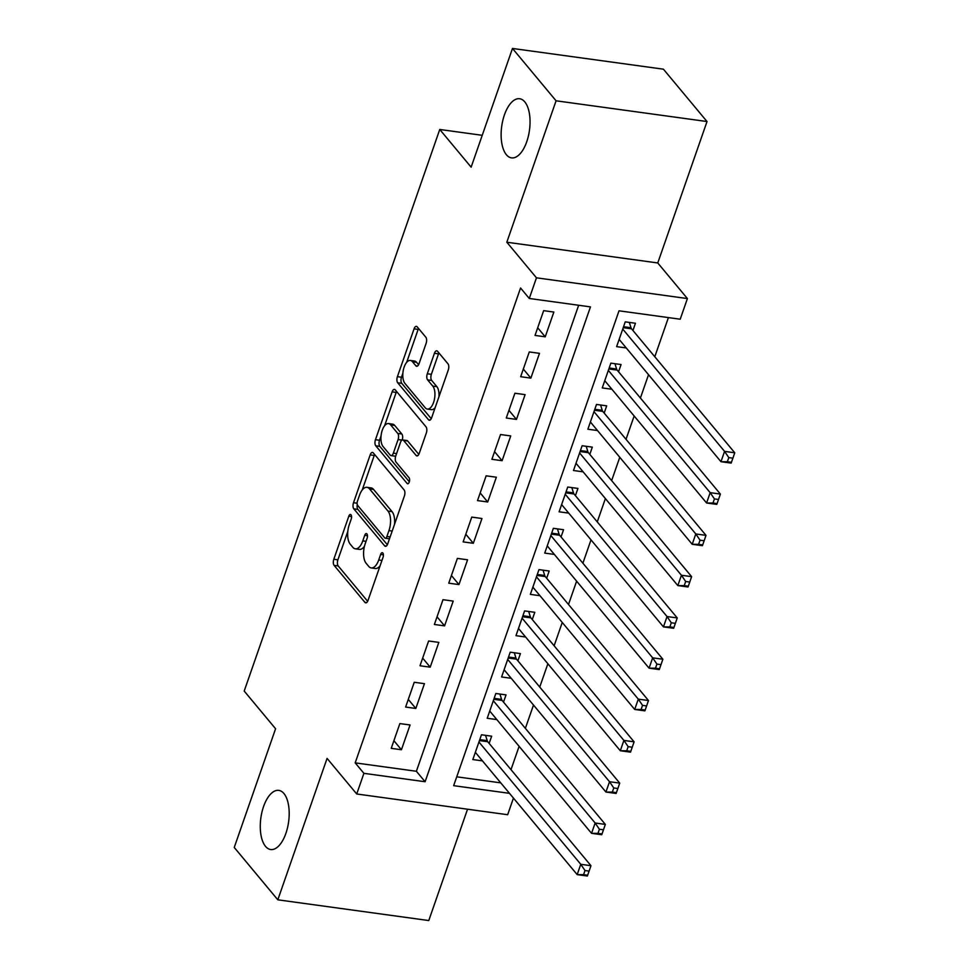 <?xml version="1.0" encoding="UTF-8"?>
<svg xmlns="http://www.w3.org/2000/svg" width="969" height="969" viewBox="0 0 969 969"><rect width="100%" height="100%" fill="white"/><g stroke="black" fill="none" stroke-linecap="round" stroke-linejoin="round"><path stroke-width="1.45" d="M351.008 514.793A3.21 1.502 -82.2 0 0 350.451 514.466A3.21 1.502 -82.2 0 0 348.816 516.198L333.821 559.258A4.579 2.144 -82.2 0 0 334.123 565.375L364.925 602.367A4.579 2.144 -82.2 0 0 365.713 602.851A4.579 2.144 -82.2 0 0 368.05 600.368L383.046 557.308A3.21 1.502 -82.2 0 0 382.84 553.033A3.21 1.502 -82.2 0 0 382.283 552.693A3.21 1.502 -82.2 0 0 380.647 554.425L378.709 559.997A14.644 6.88 -82.2 0 1 371.236 567.931A14.644 6.88 -82.2 0 1 368.717 566.393L366.149 563.316A14.644 6.88 -82.2 0 1 365.192 543.766L367.13 538.195A3.21 1.502 -82.2 0 0 366.924 533.919A3.21 1.502 -82.2 0 0 366.367 533.58A3.21 1.502 -82.2 0 0 364.732 535.312L362.794 540.884A14.644 6.88 -82.2 0 1 355.32 548.817A14.644 6.88 -82.2 0 1 352.801 547.279L350.233 544.19A14.644 6.88 -82.2 0 1 349.276 524.653L351.214 519.081A3.21 1.502 -82.2 0 0 351.008 514.793M506.387 154.737A29.845 14.014 -82.2 0 0 511.523 157.874A29.845 14.014 -82.2 0 0 528.371 136.12A29.845 14.014 -82.2 0 0 524.786 101.878A29.845 14.014 -82.2 0 0 519.65 98.741A29.845 14.014 -82.2 0 0 502.802 120.495A29.845 14.014 -82.2 0 0 506.387 154.737M265.53 846.385A29.845 14.014 -82.2 0 0 270.666 849.522A29.845 14.014 -82.2 0 0 287.514 827.768A29.845 14.014 -82.2 0 0 283.929 793.526A29.845 14.014 -82.2 0 0 278.793 790.389A29.845 14.014 -82.2 0 0 261.945 812.143A29.845 14.014 -82.2 0 0 265.53 846.385M426.13 343.329A4.579 2.144 -82.2 0 0 425.827 337.224L417.179 326.844A4.579 2.144 -82.2 0 0 416.391 326.359A4.579 2.144 -82.2 0 0 414.066 328.842L397.411 376.662A4.579 2.144 -82.2 0 0 397.702 382.779L428.516 419.771A4.579 2.144 -82.2 0 0 429.303 420.255A4.579 2.144 -82.2 0 0 431.629 417.772L448.296 369.952A4.579 2.144 -82.2 0 0 447.993 363.847L437.552 351.299A4.579 2.144 -82.2 0 0 436.765 350.826A4.579 2.144 -82.2 0 0 434.427 353.297L427.305 373.768A4.579 2.144 -82.2 0 0 427.595 379.872L432.78 386.098A12.246 5.753 -82.2 0 1 434.245 400.149A12.246 5.753 -82.2 0 1 427.329 409.063A12.246 5.753 -82.2 0 1 425.221 407.779L404.945 383.421A12.246 5.753 -82.2 0 1 403.479 369.371A12.246 5.753 -82.2 0 1 410.384 360.444A12.246 5.753 -82.2 0 1 412.491 361.74L415.871 365.797A4.579 2.144 -82.2 0 0 416.67 366.282A4.579 2.144 -82.2 0 0 418.996 363.799L426.13 343.329M512.48 48.45L663.426 69.187L707.019 121.537L556.073 100.8L512.48 48.45L471.14 167.165L439.756 129.471L244.2 691.054L275.584 728.749L234.244 847.463L277.824 899.813L327.074 758.388L356.725 793.986L363.908 773.335L355.187 762.869L520.559 287.999L529.28 298.476L536.463 277.824L687.409 298.561L680.214 319.213L619.021 310.807L453.662 785.665L509.488 793.345M556.073 100.8L506.823 242.226L536.463 277.824M373.283 452.898A4.579 2.144 -82.2 0 0 372.496 452.414A4.579 2.144 -82.2 0 0 370.17 454.897L353.503 502.717A4.579 2.144 -82.2 0 0 353.806 508.834L384.62 545.826A4.579 2.144 -82.2 0 0 385.408 546.31A4.579 2.144 -82.2 0 0 387.733 543.827L404.388 496.007A4.579 2.144 -82.2 0 0 404.097 489.89L373.283 452.898M375.463 439.696L392.118 391.864A4.579 2.144 -82.2 0 1 394.444 389.393A4.579 2.144 -82.2 0 1 395.231 389.865L426.045 426.869A4.579 2.144 -82.2 0 1 426.348 432.973L419.214 453.444A4.579 2.144 -82.2 0 1 416.876 455.927A4.579 2.144 -82.2 0 1 416.089 455.442L403.601 440.435A4.579 2.144 -82.2 0 0 402.813 439.95A4.579 2.144 -82.2 0 0 400.476 442.433L395.752 456.011A4.579 2.144 -82.2 0 0 396.042 462.116L409.051 477.741A3.21 1.502 -82.2 0 1 409.439 481.423A3.21 1.502 -82.2 0 1 407.634 483.761A3.21 1.502 -82.2 0 1 407.077 483.422L375.754 445.801A4.579 2.144 -82.2 0 1 375.463 439.696L379.533 440.253L381.047 435.929M277.824 899.813L428.77 920.55L467.542 809.212M632.939 330.49L635.446 323.258L625.247 321.853L616.623 346.636L626.265 347.956M618.549 371.781L621.068 364.55L610.87 363.145L602.246 387.927L611.875 389.247M604.172 413.073L606.691 405.841L596.492 404.448L587.868 429.219L597.498 430.539M589.794 454.364L592.313 447.133L582.115 445.74L573.491 470.51L583.12 471.83M575.416 495.656L577.936 488.424L567.737 487.032L559.101 511.802L568.742 513.122M561.039 536.947L563.558 529.716L553.36 528.323L544.723 553.093L554.365 554.425M546.661 578.239L549.169 571.02L538.97 569.615L530.346 594.385L539.987 595.717M532.272 619.53L534.791 612.311L524.592 610.906L515.968 635.676L525.598 637.008M517.894 660.822L520.414 653.603L510.215 652.198L501.591 676.968L511.22 678.3M503.517 702.113L506.036 694.894L495.837 693.489L487.213 718.271L496.843 719.592M399.87 723.577L391.234 748.347L401.432 749.752L410.069 724.969L399.87 723.577M414.248 682.285L405.623 707.055L415.822 708.46L424.446 683.678L414.248 682.285M428.625 640.994L420.001 665.764L430.2 667.169L438.824 642.386L428.625 640.994M443.003 599.69L434.378 624.472L444.577 625.877L453.201 601.095L443.003 599.69M457.38 558.398L448.756 583.181L458.955 584.586L467.579 559.803L457.38 558.398M471.77 517.107L463.134 541.889L473.332 543.282L481.968 518.512L471.77 517.107M486.147 475.815L477.511 500.598L487.71 501.99L496.346 477.22L486.147 475.815M500.525 434.524L491.901 459.306L502.099 460.699L510.724 435.929L500.525 434.524M514.902 393.232L506.278 418.014L516.477 419.407L525.101 394.637L514.902 393.232M529.28 351.941L520.656 376.711L530.855 378.116L539.479 353.346L529.28 351.941M355.187 762.869L416.379 771.276L578.663 305.259M545.232 336.824L553.856 312.054L543.657 310.649L535.033 335.419L545.232 336.824L537.698 327.776M510.99 769.652L519.118 746.336M525.368 728.361L533.495 705.044M539.745 687.069L547.873 663.753M554.135 645.778L562.25 622.461M568.512 604.486L576.628 581.158M582.89 563.195L591.005 539.866M597.267 521.903L605.395 498.575M611.645 480.612L619.772 457.283M626.022 439.308L634.15 415.992M640.412 398.017L648.527 374.7M654.79 356.725L668.416 317.59M456.738 776.823L500.767 782.867M489.139 743.405L491.658 736.186L481.46 734.781L472.824 759.563L482.465 760.883M482.235 135.309L439.756 129.471M506.823 242.226L657.769 262.962L707.019 121.537M657.769 262.962L687.409 298.561M513.449 798.093L507.659 814.723L356.725 793.986M363.908 773.335L425.1 781.741L590.472 306.882L529.28 298.476M416.379 771.276L425.1 781.741M401.432 749.752L393.898 740.704M415.822 708.46L408.288 699.412M430.2 667.169L422.666 658.121M444.577 625.877L437.043 616.817M458.955 584.586L451.421 575.525M473.332 543.282L465.798 534.234M487.71 501.99L480.176 492.942M502.099 460.699L494.565 451.651M516.477 419.407L508.943 410.359M530.855 378.116L523.321 369.068M355.32 548.817L359.402 549.387A14.644 6.88 -82.2 0 0 364.429 546.334M371.236 567.931L375.318 568.5A14.644 6.88 -82.2 0 0 380.09 565.811M347.81 531.375L337.902 559.828A4.579 2.144 -82.2 0 0 338.193 565.932L367.651 601.301M357.258 504.546A4.579 2.144 -82.2 0 0 357.888 509.391L387.346 544.76M374.64 454.522A4.579 2.144 -82.2 0 0 374.24 455.454L362.212 490.023M357.452 501.143A3.21 1.502 -82.2 0 0 357.67 505.418L384.705 537.892A3.21 1.502 -82.2 0 0 385.262 538.231A3.21 1.502 -82.2 0 0 386.897 536.499L388.944 530.612A14.644 6.88 -82.2 0 0 387.988 511.075L369.504 488.873A14.644 6.88 -82.2 0 0 366.972 487.322A14.644 6.88 -82.2 0 0 359.499 495.268L357.452 501.143M385.262 538.231L389.344 538.788A3.21 1.502 -82.2 0 0 389.49 538.8M394.492 524.447A14.644 6.88 -82.2 0 0 392.057 511.632L387.988 511.075M366.972 487.322L371.054 487.892A14.644 6.88 -82.2 0 1 373.574 489.43L392.057 511.632M384.584 425.779L396.188 392.433L392.118 391.864M396.587 391.5A4.579 2.144 -82.2 0 0 396.188 392.433M418.814 454.376L407.683 441.004A4.579 2.144 -82.2 0 0 406.883 440.52L402.813 439.95M409.342 481.799L379.836 446.37L375.754 445.801M390.628 424.87A12.246 5.753 -82.2 0 0 388.521 423.574A12.246 5.753 -82.2 0 0 381.616 432.501A12.246 5.753 -82.2 0 0 383.082 446.552L390.228 455.139A4.579 2.144 -82.2 0 0 391.016 455.612A4.579 2.144 -82.2 0 0 393.353 453.141L398.077 439.563A4.579 2.144 -82.2 0 0 397.774 433.446L390.628 424.87L394.71 425.427A12.246 5.753 -82.2 0 0 392.602 424.143L388.521 423.574M391.016 455.612L395.098 456.181A4.579 2.144 -82.2 0 0 395.727 456.072M402.183 440.059A4.579 2.144 -82.2 0 0 401.856 434.015L397.774 433.446M394.71 425.427L401.856 434.015M379.533 440.253A4.579 2.144 -82.2 0 0 379.836 446.37M410.384 360.444L414.466 361.013A12.246 5.753 -82.2 0 1 416.573 362.297L418.596 364.732M427.329 409.063L431.411 409.633A12.246 5.753 -82.2 0 0 435.142 407.695M438.933 396.818A12.246 5.753 -82.2 0 0 436.862 386.655L432.78 386.098M438.909 352.934A4.579 2.144 -82.2 0 0 438.509 353.867L431.375 374.325A4.579 2.144 -82.2 0 0 431.677 380.442L436.862 386.655M402.862 373.271L401.481 377.232A4.579 2.144 -82.2 0 0 401.784 383.336L431.241 418.705M418.535 328.467A4.579 2.144 -82.2 0 0 418.136 329.399L406.653 362.382M475.343 752.332L577.173 874.619L580.77 864.3L590.969 865.705L487.746 741.733A4.663 2.192 97.8 0 1 487.201 740.655L485.554 735.35M585.01 870.537L583.58 874.668L587.65 875.225L589.091 871.107L585.01 870.537L580.77 864.3L478.94 742.012M587.65 875.225L587.371 876.024L577.173 874.619L583.58 874.668M590.969 865.705L589.091 871.107M489.72 711.04L591.55 833.328L595.148 823.008L605.346 824.413L502.124 700.442A4.663 2.192 97.8 0 1 501.579 699.364L499.931 694.058M599.399 829.246L597.958 833.376L602.04 833.934L603.469 829.803L599.399 829.246L595.148 823.008L493.318 700.72M602.04 833.934L601.749 834.733L591.55 833.328L597.958 833.376M605.346 824.413L603.469 829.803M504.098 669.749L605.928 792.036L609.525 781.717L619.724 783.122L516.501 659.15A4.663 2.192 97.8 0 1 515.956 658.072L514.309 652.755M613.777 787.954L612.335 792.085L616.417 792.642L617.859 788.512L613.777 787.954L609.525 781.717L507.695 659.429M616.417 792.642L616.127 793.441L605.928 792.036L612.335 792.085M619.724 783.122L617.859 788.512M518.488 628.457L620.305 750.745L623.903 740.425L634.101 741.83L530.879 617.859A4.663 2.192 97.8 0 1 530.334 616.781L528.686 611.463M628.154 746.663L626.713 750.793L630.795 751.35L632.236 747.22L628.154 746.663L623.903 740.425L522.073 618.137M630.795 751.35L630.504 752.15L620.305 750.745L626.713 750.793M634.101 741.83L632.236 747.22M532.865 587.166L634.695 709.453L638.28 699.134L648.479 700.526L545.256 576.567A4.663 2.192 97.8 0 1 544.711 575.489L543.064 570.172M642.532 705.371L641.09 709.502L645.172 710.059L646.614 705.929L642.532 705.371L638.28 699.134L536.463 576.834M645.172 710.059L644.894 710.858L634.695 709.453L641.09 709.502M648.479 700.526L646.614 705.929M547.243 545.874L649.073 668.162L652.67 657.842L662.869 659.235L559.646 535.276A4.663 2.192 97.8 0 1 559.089 534.198L557.441 528.88M656.909 664.08L655.48 668.21L659.55 668.767L660.991 664.637L656.909 664.08L652.67 657.842L550.84 535.542M659.55 668.767L659.271 669.567L649.073 668.162L655.48 668.21M662.869 659.235L660.991 664.637M561.62 504.583L663.45 626.87L667.047 616.55L677.246 617.943L574.023 493.984A4.663 2.192 97.8 0 1 573.478 492.894L571.831 487.589M671.287 622.788L669.858 626.919L673.939 627.476L675.369 623.346L671.287 622.788L667.047 616.55L565.218 494.251M673.939 627.476L673.649 628.275L663.45 626.87L669.858 626.919M677.246 617.943L675.369 623.346M575.998 463.279L677.828 585.579L681.425 575.259L691.624 576.652L588.401 452.693A4.663 2.192 97.8 0 1 587.856 451.602L586.209 446.297M685.677 581.497L684.235 585.627L688.317 586.184L689.746 582.054L685.677 581.497L681.425 575.259L579.595 452.959M688.317 586.184L688.026 586.984L677.828 585.579L684.235 585.627M691.624 576.652L689.746 582.054M590.387 421.987L692.205 544.287L695.803 533.955L706.001 535.36L602.779 411.401A4.663 2.192 97.8 0 1 602.233 410.311L600.586 405.006M700.054 540.205L698.613 544.336L702.695 544.893L704.136 540.763L700.054 540.205L695.803 533.955L593.973 411.668M702.695 544.893L702.404 545.68L692.205 544.287L698.613 544.336M706.001 535.36L704.136 540.763M604.765 380.696L706.583 502.996L710.18 492.664L720.379 494.069L617.156 370.097A4.663 2.192 97.8 0 1 616.611 369.019L614.964 363.714M714.432 498.914L712.99 503.032L717.072 503.601L718.514 499.471L714.432 498.914L710.18 492.664L608.35 370.376M717.072 503.601L716.781 504.389L706.583 502.996L712.99 503.032M720.379 494.069L718.514 499.471M619.143 339.404L720.972 461.704L724.558 451.372L734.756 452.777L631.534 328.806A4.663 2.192 97.8 0 1 630.989 327.728L629.341 322.423M728.809 457.61L727.368 461.741L731.45 462.31L732.891 458.18L728.809 457.61L724.558 451.372L622.74 329.085M731.45 462.31L731.171 463.097L720.972 461.704L727.368 461.741M734.756 452.777L732.891 458.18M351.553 516.574L348.816 516.198M383.385 554.801L380.647 554.425M367.469 535.687L364.732 535.312M366.04 541.332L362.794 540.884M381.956 560.445L378.709 559.997M366.609 602.597L364.925 602.367M338.193 565.932L334.123 565.375M337.902 559.828L333.821 559.258M386.292 546.056L384.62 545.826M357.888 509.391L353.806 508.834M357.101 503.214L353.503 502.717M374.24 455.454L370.17 454.897M390.144 536.935L386.897 536.499M392.191 531.06L388.944 530.612M373.574 489.43L369.504 488.873M417.772 455.672L416.089 455.442M407.683 441.004L403.601 440.435M408.252 483.579L407.077 483.422M396.587 453.577L393.353 453.141M402.087 440.108L398.077 439.563M417.554 366.028L415.871 365.797M416.573 362.297L412.491 361.74M431.677 380.442L427.595 379.872M431.375 374.325L427.305 373.768M438.509 353.867L434.427 353.297M430.188 420.001L428.516 419.771M401.784 383.336L397.702 382.779M401.481 377.232L397.411 376.662M418.136 329.399L414.066 328.842M487.746 741.733L479.437 740.595M487.201 740.655L479.764 739.638M502.124 700.442L493.815 699.303M501.579 699.364L494.142 698.346M516.501 659.15L508.192 658.012M515.956 658.072L508.531 657.055M530.879 617.859L522.57 616.72M530.334 616.781L522.909 615.751M545.256 576.567L536.947 575.429M544.711 575.489L537.286 574.46M559.646 535.276L551.337 534.125M559.089 534.198L551.664 533.168M574.023 493.984L565.714 492.833M573.478 492.894L566.041 491.877M588.401 452.693L580.092 451.542M587.856 451.602L580.419 450.585M602.779 411.401L594.469 410.25M602.233 410.311L594.809 409.293M617.156 370.097L608.847 368.959M616.611 369.019L609.186 368.002M631.534 328.806L623.224 327.667M630.989 327.728L623.564 326.71"/></g></svg>
